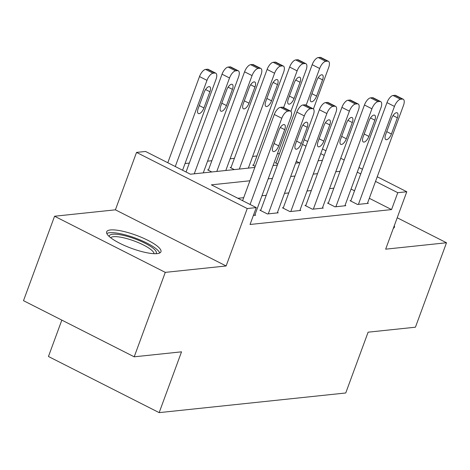 <?xml version="1.0" encoding="UTF-8"?>
<svg xmlns="http://www.w3.org/2000/svg" width="470" height="470" viewBox="0 0 470 470"><rect width="100%" height="100%" fill="white"/><g stroke="black" fill="none" stroke-linecap="round" stroke-linejoin="round"><path stroke-width="0.7" d="M110.468 229.953A28.923 6.95 20.2 0 0 106.666 231.804A28.923 6.95 20.2 0 0 125.361 245.892A28.923 6.95 20.2 0 0 157.145 253.624A28.923 6.95 20.2 0 0 160.951 251.773A28.923 6.95 20.2 0 0 142.257 237.685A28.923 6.95 20.2 0 0 110.468 229.953M61.834 320.117L48.451 356.495L159.16 412.631L345.738 392.985L368.11 332.184L415.433 327.202L446.5 242.761L397.209 217.769M159.16 412.631L181.532 351.83L134.209 356.812L23.5 300.677L54.567 216.235L165.275 272.371L226.117 265.967L247.243 208.545L136.535 152.409L145.553 151.458L190.432 174.217L254.822 167.438M226.117 265.967L115.409 209.826L54.567 216.235M115.409 209.826L136.535 152.409M279.468 153.59L277.376 153.813M256.931 155.964L252.643 156.416M234.395 158.337L230.112 158.79M211.864 160.711L207.576 161.163M189.328 163.084L185.045 163.537M134.209 356.812L165.275 272.371M299.22 162.761L296.294 161.275M211.788 171.967L207.628 169.858L208.533 169.764M234.324 169.594L230.165 167.484L231.064 167.391M255.21 166.386L252.701 165.117L253.6 165.017M277.747 164.018L275.232 162.743L276.137 162.649M249.917 180.78L211.377 184.839L256.256 207.599L250.046 224.484L391.557 209.585L369.314 198.305M354.533 190.808L351.061 189.046M333.835 188.176L329.552 188.629M311.305 190.55L307.016 191.002M288.768 192.923L284.485 193.376M266.237 195.297L261.949 195.749M243.701 197.67L237.885 198.281M253.377 215.43L255.662 215.189L254.934 214.819M260.803 210.067L259.898 210.166L267.377 213.956L278.193 212.816L277.464 212.446M283.334 207.699L282.435 207.793L289.914 211.582L300.73 210.442L300.001 210.072M305.87 205.325L304.965 205.419L312.45 209.209L323.266 208.075L322.532 207.705M328.401 202.952L327.502 203.046L334.981 206.841L345.797 205.701L345.068 205.331M350.937 200.578L350.032 200.672L357.517 204.468L368.333 203.328L367.599 202.958M377.24 176.767L406.785 191.748L385.659 249.171L446.5 242.761M406.785 191.748L397.773 192.694L375.524 181.414M391.557 209.585L397.773 192.694M256.256 207.599L247.243 208.545M304.219 139.737L307.691 141.499M322.473 148.996L325.945 150.753M340.727 158.249L344.199 160.012M358.986 167.508L362.458 169.27M324.235 155.405L320.763 153.649M305.982 146.152L302.504 144.39M273.07 165.516L277.359 165.064M295.607 163.143L299.895 162.691M318.137 160.769L322.426 160.317M340.051 171.292L335.762 171.744M317.52 173.665L313.231 174.112M294.984 176.033L290.695 176.485M272.447 178.406L268.164 178.858M360.743 173.924L357.271 172.161M393.331 228.32A28.923 6.95 20.2 0 0 394.401 227.192A28.923 6.95 20.2 0 0 394.312 225.641M250.075 204.462L281.788 118.281A7.414 3.155 116.9 0 1 287.875 111.149L289.679 110.955A7.414 3.155 116.9 0 1 290.548 111.096A7.414 3.155 116.9 0 1 290.801 117.336L254.758 215.284M290.548 111.096L283.069 107.307A7.414 3.155 -63.1 0 0 282.2 107.166L280.396 107.354A7.414 3.155 -63.1 0 0 274.304 114.486L242.596 200.672M278.933 130.272A5.934 2.526 -63.1 0 1 284.503 124.673A5.934 2.526 -63.1 0 1 284.703 129.661L278.739 145.876A5.934 2.526 -63.1 0 1 273.17 151.469A5.934 2.526 -63.1 0 1 272.97 146.481L278.933 130.272M175.275 166.533L206.982 80.352A7.414 3.155 116.9 0 1 213.075 73.214L214.878 73.026A7.414 3.155 116.9 0 1 215.748 73.167A7.414 3.155 116.9 0 1 216 79.401L182.577 170.234M167.796 162.738L199.503 76.557A7.414 3.155 -63.1 0 1 205.596 69.425L207.399 69.231A7.414 3.155 -63.1 0 1 208.263 69.372L215.748 73.167M204.133 92.337L198.17 108.552A5.934 2.526 116.9 0 0 198.369 113.54A5.934 2.526 116.9 0 0 203.939 107.947L209.902 91.732A5.934 2.526 116.9 0 0 209.702 86.744A5.934 2.526 116.9 0 0 204.133 92.337M268.282 213.862L304.319 115.908A7.414 3.155 116.9 0 1 310.412 108.776L312.215 108.582A7.414 3.155 116.9 0 1 313.085 108.729A7.414 3.155 116.9 0 1 313.331 114.962L277.294 212.916M313.085 108.729L305.6 104.933A7.414 3.155 -63.1 0 0 304.736 104.792L302.933 104.98A7.414 3.155 -63.1 0 0 296.84 112.119L260.627 210.537M301.47 127.899A5.934 2.526 -63.1 0 1 307.033 122.306A5.934 2.526 -63.1 0 1 307.239 127.288L301.27 143.503A5.934 2.526 -63.1 0 1 295.706 149.096A5.934 2.526 -63.1 0 1 295.507 144.114L301.47 127.899M290.812 211.488L326.856 113.534A7.414 3.155 116.9 0 1 332.948 106.402L334.746 106.214A7.414 3.155 116.9 0 1 335.615 106.355A7.414 3.155 116.9 0 1 335.868 112.588L299.831 210.542M335.615 106.355L328.136 102.56A7.414 3.155 -63.1 0 0 327.267 102.419L325.463 102.607A7.414 3.155 -63.1 0 0 319.377 109.745L283.163 208.163M324 125.525A5.934 2.526 -63.1 0 1 329.57 119.932A5.934 2.526 -63.1 0 1 329.77 124.92L323.806 141.129A5.934 2.526 -63.1 0 1 318.237 146.728A5.934 2.526 -63.1 0 1 318.037 141.74L324 125.525M313.349 209.115L349.386 111.167A7.414 3.155 116.9 0 1 355.479 104.029L357.282 103.841A7.414 3.155 116.9 0 1 358.152 103.982A7.414 3.155 116.9 0 1 358.404 110.215L322.361 208.169M358.152 103.982L350.673 100.186A7.414 3.155 -63.1 0 0 349.803 100.045L348 100.233A7.414 3.155 -63.1 0 0 341.907 107.371L305.7 205.79M346.537 123.152A5.934 2.526 -63.1 0 1 352.106 117.559A5.934 2.526 -63.1 0 1 352.306 122.547L346.343 138.756A5.934 2.526 -63.1 0 1 340.774 144.355A5.934 2.526 -63.1 0 1 340.574 139.367L346.537 123.152M194.257 173.812L229.519 77.979A7.414 3.155 116.9 0 1 235.611 70.841L237.415 70.653A7.414 3.155 116.9 0 1 238.278 70.794A7.414 3.155 116.9 0 1 238.531 77.027L203.269 172.866M186.05 171.996L222.04 74.184A7.414 3.155 -63.1 0 1 228.126 67.051L229.93 66.858A7.414 3.155 -63.1 0 1 230.799 67.004L238.278 70.794M226.669 89.964L220.7 106.179A5.934 2.526 116.9 0 0 220.9 111.167A5.934 2.526 116.9 0 0 226.47 105.574L232.433 89.359A5.934 2.526 116.9 0 0 232.233 84.371A5.934 2.526 116.9 0 0 226.669 89.964M216.793 171.444L252.049 75.605A7.414 3.155 116.9 0 1 258.142 68.467L259.945 68.279A7.414 3.155 116.9 0 1 260.815 68.42A7.414 3.155 116.9 0 1 261.067 74.654L225.806 170.493M208.363 170.228L244.57 71.81A7.414 3.155 -63.1 0 1 250.663 64.678L252.466 64.49A7.414 3.155 -63.1 0 1 253.336 64.631L260.815 68.42M249.2 87.596L243.237 103.805A5.934 2.526 116.9 0 0 243.437 108.793A5.934 2.526 116.9 0 0 249.006 103.2L254.969 86.985A5.934 2.526 116.9 0 0 254.769 81.997A5.934 2.526 116.9 0 0 249.2 87.596M239.324 169.071L274.586 73.232A7.414 3.155 116.9 0 1 280.678 66.1L282.482 65.906A7.414 3.155 116.9 0 1 283.345 66.047A7.414 3.155 116.9 0 1 283.598 72.286L248.336 168.119M230.893 167.855L267.107 69.437A7.414 3.155 -63.1 0 1 273.199 62.304L274.997 62.116A7.414 3.155 -63.1 0 1 275.867 62.257L283.345 66.047M271.736 85.223L265.767 101.432A5.934 2.526 116.9 0 0 265.973 106.42A5.934 2.526 116.9 0 0 271.537 100.827L277.506 84.612A5.934 2.526 116.9 0 0 277.3 79.624A5.934 2.526 116.9 0 0 271.736 85.223M335.886 206.741L371.923 108.793A7.414 3.155 116.9 0 1 378.015 101.655L379.819 101.467A7.414 3.155 116.9 0 1 380.682 101.608A7.414 3.155 116.9 0 1 380.935 107.842L344.898 205.795M380.682 101.608L373.204 97.813A7.414 3.155 -63.1 0 0 372.334 97.672L370.53 97.866A7.414 3.155 -63.1 0 0 364.444 104.998L328.23 203.416M369.073 120.778A5.934 2.526 -63.1 0 1 374.637 115.185A5.934 2.526 -63.1 0 1 374.837 120.173L368.874 136.388A5.934 2.526 -63.1 0 1 363.31 141.981A5.934 2.526 -63.1 0 1 363.104 136.993L369.073 120.778M283.61 107.583L297.122 70.858A7.414 3.155 116.9 0 1 303.209 63.726L305.012 63.532A7.414 3.155 116.9 0 1 305.882 63.679A7.414 3.155 116.9 0 1 306.135 69.913L290.889 111.343M253.43 165.487L289.637 67.069A7.414 3.155 -63.1 0 1 295.73 59.931L297.534 59.743A7.414 3.155 -63.1 0 1 298.403 59.884L305.882 63.679M294.267 82.849L288.304 99.064A5.934 2.526 116.9 0 0 288.504 104.046A5.934 2.526 116.9 0 0 294.073 98.453L300.036 82.244A5.934 2.526 116.9 0 0 299.837 77.256A5.934 2.526 116.9 0 0 294.267 82.849M109.24 236.528A25.028 6.016 -159.8 0 1 126.665 236.216A25.028 6.016 -159.8 0 1 153.449 248.501A25.028 6.016 -159.8 0 1 155.928 253.706M154.025 253.688A23.171 5.57 20.2 0 0 151.299 249.893A23.171 5.57 20.2 0 0 128.627 239.124A23.171 5.57 20.2 0 0 110.703 237.75M159.735 252.978A28.735 6.903 20.2 0 0 156.51 249.094A28.735 6.903 20.2 0 0 129.808 236.175A28.735 6.903 20.2 0 0 106.813 233.508M358.416 204.374L394.453 106.42A7.414 3.155 116.9 0 1 400.546 99.282L402.349 99.094A7.414 3.155 116.9 0 1 403.219 99.235A7.414 3.155 116.9 0 1 403.471 105.468L367.428 203.422M403.219 99.235L395.74 95.445A7.414 3.155 -63.1 0 0 394.87 95.298L393.067 95.492A7.414 3.155 -63.1 0 0 386.974 102.625L350.767 201.042M391.604 118.405A5.934 2.526 -63.1 0 1 397.173 112.812A5.934 2.526 -63.1 0 1 397.373 117.8L391.41 134.015A5.934 2.526 -63.1 0 1 385.841 139.608A5.934 2.526 -63.1 0 1 385.641 134.62L391.604 118.405M306.146 105.21L319.653 68.485A7.414 3.155 116.9 0 1 325.745 61.353L327.549 61.165A7.414 3.155 116.9 0 1 328.418 61.306A7.414 3.155 116.9 0 1 328.665 67.539L313.425 108.969M275.961 163.113L312.174 64.696A7.414 3.155 -63.1 0 1 318.266 57.557L320.07 57.369A7.414 3.155 -63.1 0 1 320.934 57.51L328.418 61.306M316.804 80.476L310.835 96.691A5.934 2.526 116.9 0 0 311.04 101.679A5.934 2.526 116.9 0 0 316.604 96.08L322.573 79.871A5.934 2.526 116.9 0 0 322.367 74.883A5.934 2.526 116.9 0 0 316.804 80.476M274.304 114.486L281.788 118.281M280.396 107.354L287.875 111.149M282.2 107.166L289.679 110.955M284.703 129.661L280.361 127.458M278.739 145.876L274.063 143.509M206.982 80.352L199.503 76.557M214.878 73.026L207.399 69.231M213.075 73.214L205.596 69.425M205.56 89.529L209.902 91.732M199.262 105.574L203.939 107.947M296.84 112.119L304.319 115.908M302.933 104.98L310.412 108.776M304.736 104.792L312.215 108.582M307.239 127.288L302.892 125.09M301.27 143.503L296.599 141.135M319.377 109.745L326.856 113.534M325.463 102.607L332.948 106.402M327.267 102.419L334.746 106.214M329.77 124.92L325.428 122.717M323.806 141.129L319.136 138.762M341.907 107.371L349.386 111.167M348 100.233L355.479 104.029M349.803 100.045L357.282 103.841M352.306 122.547L347.964 120.344M346.343 138.756L341.666 136.388M229.519 77.979L222.04 74.184M237.415 70.653L229.93 66.858M235.611 70.841L228.126 67.051M228.091 87.156L232.433 89.359M221.799 103.2L226.47 105.574M252.049 75.605L244.57 71.81M259.945 68.279L252.466 64.49M258.142 68.467L250.663 64.678M250.628 84.782L254.969 86.985M244.329 100.827L249.006 103.2M274.586 73.232L267.107 69.437M282.482 65.906L274.997 62.116M280.678 66.1L273.199 62.304M273.158 82.409L277.506 84.612M266.866 98.459L271.537 100.827M364.444 104.998L371.923 108.793M370.53 97.866L378.015 101.655M372.334 97.672L379.819 101.467M374.837 120.173L370.495 117.97M368.874 136.388L364.203 134.015M297.122 70.858L289.637 67.069M305.012 63.532L297.534 59.743M303.209 63.726L295.73 59.931M295.695 80.041L300.036 82.244M289.397 96.086L294.073 98.453M386.974 102.625L394.453 106.42M393.067 95.492L400.546 99.282M394.87 95.298L402.349 99.094M397.373 117.8L393.032 115.597M391.41 134.015L386.734 131.641M319.653 68.485L312.174 64.696M327.549 61.165L320.07 57.369M325.745 61.353L318.266 57.557M318.225 77.667L322.573 79.871M311.933 93.712L316.604 96.08"/></g></svg>
